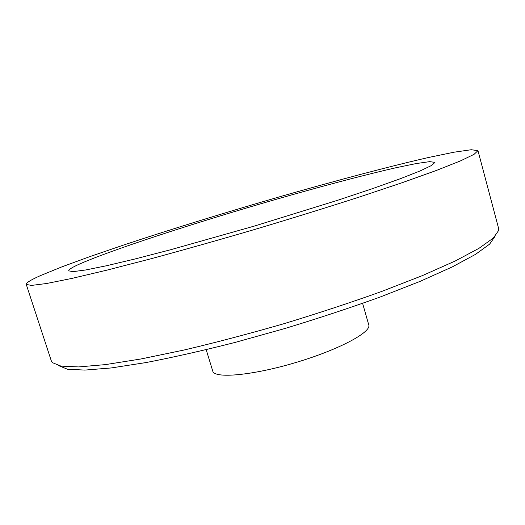 <?xml version="1.0" encoding="UTF-8"?>
<svg xmlns="http://www.w3.org/2000/svg" width="525" height="525" viewBox="0 0 525 525"><rect width="100%" height="100%" fill="white"/><g stroke="black" fill="none" stroke-linecap="round" stroke-linejoin="round"><path stroke-width="0.79" d="M77.812 264.83C108.905 250.688 195.024 222.718 274.562 199.769C320.211 186.657 363.727 175.094 395.706 167.797L416.089 163.577L429.693 161.641L434.962 162.376L431.662 165.428L420.315 170.848L400.608 178.618L372.829 188.534L337.956 200.176L254.618 225.993L170.664 249.729L135.083 258.956L106.378 265.775L85.621 269.988L73.152 271.622L68.722 270.861C68.526 269.738 71.551 267.73 77.812 264.83M40.537 275.572L61.897 266.858L90.274 256.469L123.834 244.965C172.043 228.939 227.811 211.765 282.601 195.937C337.162 180.305 389.537 166.392 428.899 157.408L454.158 152.178L471.266 149.73L477.967 150.649L474.049 154.343L460.438 160.912L436.531 170.395L402.478 182.595L359.382 197.026C326.767 207.526 292.162 218.256 255.57 229.208C218.918 239.951 184.052 249.802 150.977 258.759L106.975 270.132L71.774 278.44L46.561 283.507L31.559 285.41L26.27 284.445C26.073 282.831 30.831 279.877 40.537 275.572M26.27 284.445L51.338 360.964L52.343 362.617L61.012 366.128L78.606 366.923L105.368 364.619L140.877 358.988L183.914 350.057C215.736 342.549 248.962 333.795 283.592 323.8C318.078 313.327 350.707 302.571 381.485 291.533L422.448 275.586L455.293 260.964L478.99 248.318L493.31 238.074L498.671 230.409L498.612 228.473L477.967 150.649M495.023 236.394L489.622 244.138L475.492 254.376L452.261 266.917L420.171 281.341L380.244 296.993C350.28 307.794 318.524 318.288 284.977 328.486L235.167 342.405C202.696 350.661 172.948 357.381 145.917 362.578L111.156 367.959L84.84 370.092L67.41 369.2L58.669 365.649M362.611 303.365L368.753 324.883C371.687 332.141 338.467 349.939 295.122 362.729C251.803 375.611 214.252 378.781 212.756 371.09L206.187 349.696"/></g></svg>
